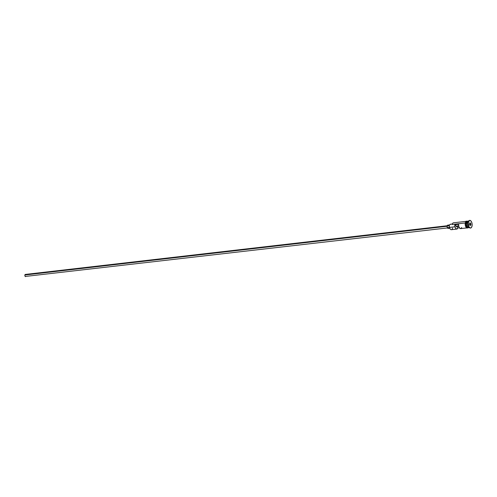 <?xml version="1.0" encoding="UTF-8"?>
<svg xmlns="http://www.w3.org/2000/svg" width="497" height="497" viewBox="0 0 497 497"><rect width="100%" height="100%" fill="white"/><g stroke="black" fill="none" stroke-linecap="round" stroke-linejoin="round"><path stroke-width="0.75" d="M452.581 228.024A3.299 1.653 -96.6 0 1 450.35 229.198A3.299 1.653 -96.6 0 1 449.406 224.812L449.325 224.942A3.081 1.547 83.4 0 0 450.201 229.036A3.081 1.547 83.4 0 0 450.276 229.111L449.381 227.272L449.344 224.843A3.081 1.547 83.4 0 0 449.325 224.942A3.081 1.547 -96.6 0 1 449.344 224.843L449.406 224.812A3.299 1.653 83.4 0 0 449.735 228.16A3.299 1.653 83.4 0 0 451.375 229.695L456.855 229.061A3.299 1.653 -96.6 0 1 454.805 224.787L458.588 224.346A3.299 1.653 83.4 0 0 460.638 228.626L467.255 227.862M458.681 225.98L456.184 226.265L458.681 225.98M447.132 226.265L24.881 274.99A1.1 0.553 83.4 0 0 24.993 276.108A1.1 0.553 83.4 0 0 25.54 276.624L24.962 276.028L24.881 274.99L447.176 225.961A1.653 0.826 83.4 0 0 447.337 227.638A1.653 0.826 83.4 0 0 448.157 228.409L447.406 227.781L447.132 226.259M449.232 225.725L447.176 225.961L449.232 225.725M468.572 221.153A3.299 1.653 83.4 0 0 466.987 222.78A3.299 1.653 83.4 0 0 467.317 226.129A3.299 1.653 83.4 0 0 468.957 227.669L469.901 227.558M469.211 227.433A3.299 1.653 -96.6 0 1 467.248 226.62A3.299 1.653 -96.6 0 1 466.708 222.818L466.944 222.849A3.187 1.597 -96.6 0 0 467.894 227.129A3.187 1.597 -96.6 0 1 466.944 222.849L466.851 222.855A3.187 1.597 83.4 0 1 467.658 221.376A3.187 1.597 83.4 0 0 466.851 222.855L466.708 222.818A3.299 1.653 -96.6 0 1 468.056 221.14A3.299 1.653 -96.6 0 0 467.913 221.146L466.969 221.252A3.299 1.653 83.4 0 0 465.757 222.923A3.299 1.653 83.4 0 0 466.087 226.272A3.299 1.653 83.4 0 0 467.727 227.806L468.671 227.701A3.299 1.653 -96.6 0 1 467.031 226.16A3.299 1.653 -96.6 0 1 466.708 222.818L465.757 222.923L466.708 222.818A3.299 1.653 -96.6 0 1 467.913 221.146M469.056 227.241A3.299 1.653 -96.6 0 1 467.932 222.675L468.143 222.352A3.852 1.932 -96.6 0 1 468.522 221.24A3.852 1.932 -96.6 0 1 469.646 220.395A3.852 1.932 83.4 0 0 469.553 220.401A3.852 1.932 83.4 0 0 468.143 222.352L468.329 222.327A3.852 1.932 -96.6 0 1 469.746 220.376A3.852 1.932 -96.6 0 1 471.653 222.171A3.852 1.932 -96.6 0 1 472.038 226.079L472.094 223.905L471.504 221.836L470.473 220.562L469.342 220.513L468.236 223.016L468.864 226.57L469.522 227.545L470.665 228.024L471.361 227.62L472.038 226.079A3.852 1.932 -96.6 0 1 470.628 228.03A3.852 1.932 -96.6 0 1 468.714 226.234A3.852 1.932 -96.6 0 1 468.329 222.327L467.932 222.675A3.299 1.653 83.4 0 0 468.876 227.061L469.243 227.471A3.852 1.932 -96.6 0 1 468.143 222.352A3.852 1.932 83.4 0 0 468.522 226.253A3.852 1.932 83.4 0 0 470.435 228.048A3.852 1.932 83.4 0 0 470.529 228.036A3.852 1.932 -96.6 0 1 469.243 227.471M466.497 221.308L453.45 222.811A3.299 1.653 83.4 0 0 452.239 224.482L465.204 222.985L452.239 224.482A3.299 1.653 -96.6 0 1 452.568 223.532L452.463 223.725A3.081 1.547 83.4 0 0 452.183 224.489M461.701 227.496L460.825 228.583L459.694 228.21L458.812 226.551L458.588 224.346L454.805 224.787L456.128 226.116L454.805 224.787L455.035 226.986L455.911 228.651L457.041 229.018L457.923 227.93L456.6 226.601L457.923 227.93L459.34 227.769L457.923 227.93A3.299 1.653 -96.6 0 1 456.855 229.061M468.137 227.421A3.187 1.597 83.4 0 1 466.851 222.855A3.187 1.597 83.4 0 0 468.367 227.533A3.355 1.684 -96.6 0 1 466.316 226.825A3.355 1.684 -96.6 0 1 465.732 222.898L465.26 222.954A3.355 1.684 83.4 0 0 465.677 226.551A3.355 1.684 83.4 0 0 467.491 227.856M468.522 221.24L468.261 221.718A3.299 1.653 83.4 0 0 467.932 222.675L466.987 222.78L467.932 222.675A3.299 1.653 -96.6 0 1 468.398 221.5M456.6 226.601L458.762 226.352L456.6 226.601A0.826 0.416 -96.6 0 1 456.569 226.607A0.826 0.416 -96.6 0 1 456.128 226.116L456.6 226.601M452.177 224.52L452.506 223.656M465.18 223.551L465.229 222.873L465.732 222.898A3.355 1.684 -96.6 0 1 467.273 221.221L467.596 221.358M470.889 224.184L470.647 225.396L469.945 225.414L469.485 224.222L469.721 223.01L470.423 222.991L470.889 224.184L470.423 222.991L469.721 223.01L469.485 224.222L469.945 225.414L470.647 225.396L470.889 224.184L469.528 224.34L470.727 224.197L470.51 225.303L469.907 225.315L470.647 225.396L470.889 224.184M469.143 221.003L468.199 221.109A3.299 1.653 83.4 0 0 466.987 222.78A3.299 1.653 83.4 0 0 467.447 226.427A3.299 1.653 83.4 0 0 469.311 227.545M466.944 222.849A3.187 1.597 -96.6 0 1 467.292 221.879M468.081 227.744L467.099 227.707L466.466 227.067L465.683 224.793L466.074 221.91L467.261 221.215M466.938 221.258L465.9 222.395L465.714 224.787L466.782 227.396L468.068 227.694M465.161 224.19L465.726 226.651M465.993 227.123L466.627 227.756M466.963 227.899L467.292 227.912M466.459 221.258L465.602 221.96M449.673 224.781A3.299 1.653 83.4 0 0 450.102 224.458L450.909 224.271M452.338 223.992L450.549 224.197A2.255 1.131 83.4 0 0 450.102 224.458L449.742 224.75M458.656 225.824L456.128 226.116L458.656 225.824M447.778 225.129A1.653 0.826 83.4 0 0 447.176 225.961L447.611 225.184L449.319 224.948M448.095 225.203L448.4 225.52M448.592 228.055L448.176 228.403L449.698 228.229M25.285 274.437A1.1 0.553 83.4 0 0 24.881 274.99L25.272 274.437L447.84 225.675M25.832 276.388L448.095 227.862M469.696 223.128L470.311 223.11L469.69 223.184L470.311 223.11L470.727 224.197L470.423 222.991L469.696 223.128M468.317 227.738L466.907 228.067L466.149 227.446L465.192 224.961L465.509 221.979L466.099 221.196L467.559 221.184M454.979 226.787L450.189 227.34M449.425 227.427L447.704 227.626"/></g></svg>
